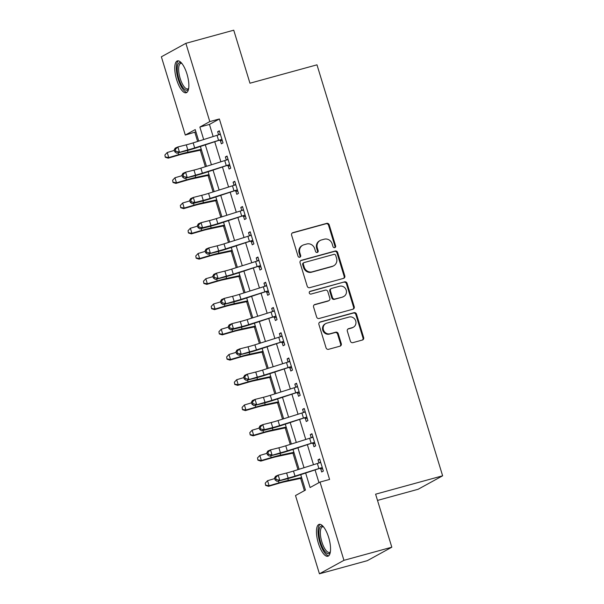 <?xml version="1.0" encoding="UTF-8"?>
<svg xmlns="http://www.w3.org/2000/svg" width="604" height="604" viewBox="0 0 604 604"><rect width="100%" height="100%" fill="white"/><g stroke="black" fill="none" stroke-linecap="round" stroke-linejoin="round"><path stroke-width="0.91" d="M334.744 247.655A1.457 1.359 61.2 0 0 335.635 245.903L329.195 224.847A2.076 1.94 61.2 0 0 326.711 223.374L292.88 232.661A2.076 1.94 61.2 0 0 291.604 235.152L298.044 256.217A1.457 1.359 61.2 0 0 300.06 257.13A1.457 1.359 61.2 0 0 300.671 255.492L299.841 252.766A6.652 6.214 61.2 0 1 302.649 245.292A6.652 6.214 61.2 0 1 303.918 244.779L306.734 244.001A6.652 6.214 61.2 0 1 314.692 248.697L315.522 251.423A1.457 1.359 61.2 0 0 317.538 252.336A1.457 1.359 61.2 0 0 318.157 250.698L317.319 247.972A6.652 6.214 61.2 0 1 320.135 240.498A6.652 6.214 61.2 0 1 321.396 239.984L324.22 239.207A6.652 6.214 61.2 0 1 332.17 243.903L333.008 246.628A1.457 1.359 61.2 0 0 334.744 247.655M334.661 247.67A1.457 1.359 61.2 0 0 334.971 246.266L328.538 225.209A2.076 1.94 61.2 0 0 326.047 223.744L292.215 233.023A2.076 1.94 61.2 0 0 292.17 233.038M299.697 257.266A1.457 1.359 61.2 0 0 300.014 255.862L299.176 253.136L299.841 252.766M317.183 252.472A1.457 1.359 61.2 0 0 317.493 251.068L316.662 248.342L317.319 247.972M318.338 543.147A16.519 5.753 74.7 0 1 319.131 524.37A16.519 5.753 74.7 0 1 328.667 537.469A16.519 5.753 74.7 0 1 327.874 556.239A16.519 5.753 74.7 0 1 318.338 543.147M176.64 79.66A16.519 5.753 74.7 0 1 177.433 60.891A16.519 5.753 74.7 0 1 186.968 73.982A16.519 5.753 74.7 0 1 186.175 92.759A16.519 5.753 74.7 0 1 176.64 79.66M350.396 341.169A2.076 1.94 61.2 0 0 352.887 342.642L362.377 340.037A2.076 1.94 61.2 0 0 363.653 337.538L356.496 314.148A2.076 1.94 61.2 0 0 354.012 312.683L320.18 321.962A2.076 1.94 61.2 0 0 318.904 324.461L326.054 347.851A2.076 1.94 61.2 0 0 328.546 349.316L340.007 346.175A2.076 1.94 61.2 0 0 341.283 343.676L338.225 333.665A2.076 1.94 61.2 0 0 335.733 332.192L330.048 333.755A5.564 5.194 61.2 0 1 325.752 323.578A5.564 5.194 61.2 0 1 326.809 323.148L349.082 317.04A5.564 5.194 61.2 0 1 353.385 327.217A5.564 5.194 61.2 0 1 352.328 327.647L348.614 328.667A2.076 1.94 61.2 0 0 347.338 331.166L350.396 341.169M195.923 131.853L185.3 135.054L161.374 56.799L185.873 43.329L233.748 30.2L249.958 83.216L316.979 64.832L442.626 475.801L375.605 494.185L391.815 547.201L343.94 560.331L319.433 573.8L295.507 495.544L305.443 490.086L300.747 474.729M185.873 43.329L209.799 121.585L199.864 127.051L203.684 139.539M305.684 473.166L310.079 487.534L320.014 482.075L329.588 479.448L219.373 118.965L209.799 121.585M320.014 482.075L343.94 560.331M343.533 278.384A2.076 1.94 61.2 0 0 344.801 275.885L337.651 252.495A2.076 1.94 61.2 0 0 335.167 251.03L301.328 260.309A2.076 1.94 61.2 0 0 300.06 262.808L307.209 286.198A2.076 1.94 61.2 0 0 309.693 287.67L343.533 278.384M347.073 283.321L354.223 306.711A2.076 1.94 61.2 0 1 352.955 309.21L319.116 318.489A2.076 1.94 61.2 0 1 316.632 317.024L313.574 307.013A2.076 1.94 61.2 0 1 314.843 304.514L328.568 300.754A2.076 1.94 61.2 0 0 329.844 298.255L327.813 291.611A2.076 1.94 61.2 0 0 325.322 290.147L311.037 294.065A1.457 1.359 61.2 0 1 309.912 291.4A1.457 1.359 61.2 0 1 310.192 291.294L344.59 281.857A2.076 1.94 61.2 0 1 347.073 283.321L346.417 283.684L353.567 307.074L354.223 306.711M219.373 118.965L209.445 124.424L213.152 136.549M214.813 141.993L220.868 161.789M222.529 167.24L228.584 187.036M230.252 192.48L236.3 212.283M237.968 217.727L244.024 237.523M245.685 242.974L251.74 262.77M253.401 268.214L259.456 288.01M261.124 293.461L267.172 313.257M268.84 318.701L274.888 338.504M276.557 343.948L282.612 363.744M284.273 369.195L290.328 388.991M291.989 394.435L298.044 414.231M299.712 419.682L305.76 439.478M307.428 444.921L313.484 464.725M315.145 470.169L318.965 482.649M222.378 140.792L220.354 140.521L221.366 143.82L223.019 142.906L219.312 130.789L217.659 131.702L218.618 134.835M230.094 166.04L228.078 165.768L229.082 169.06L230.736 168.154L227.036 156.036L225.375 156.942L226.334 160.075M237.81 191.279L235.794 191.007L236.798 194.307L238.459 193.393L234.752 181.275L233.099 182.189L234.058 185.322M245.526 216.526L243.51 216.255L244.522 219.546L246.175 218.64L242.468 206.523L240.815 207.429L241.774 210.562M253.25 241.766L251.226 241.502L252.238 244.794L253.891 243.88L250.184 231.762L248.531 232.676L249.49 235.809M260.966 267.013L258.95 266.742L259.954 270.041L261.608 269.127L257.908 257.01L256.247 257.923L257.206 261.056M268.682 292.261L266.666 291.989L267.67 295.281L269.331 294.375L265.624 282.257L263.971 283.163L264.929 286.296M276.398 317.5L274.382 317.228L275.394 320.528L277.047 319.614L273.34 307.496L271.687 308.41L272.646 311.543M284.114 342.747L282.098 342.476L283.11 345.767L284.763 344.861L281.056 332.744L279.403 333.65L280.362 336.783M291.838 367.987L289.822 367.723L290.826 371.015L292.479 370.101L288.78 357.983L287.119 358.897L288.078 362.03M299.554 393.234L297.538 392.962L298.542 396.262L300.203 395.348L296.496 383.23L294.843 384.144L295.794 387.277M307.27 418.481L305.254 418.21L306.266 421.501L307.919 420.595L304.212 408.478L302.559 409.384L303.518 412.517M314.986 443.721L312.97 443.449L313.982 446.749L315.635 445.835L311.928 433.717L310.275 434.631L311.234 437.764M322.71 468.968L320.694 468.696L321.698 471.988L323.351 471.082L319.652 458.964L317.991 459.87L318.95 463.004M194.873 132.427L197.636 141.457M200.309 150.215L205.352 166.704M208.025 175.454L213.069 191.944M215.741 200.702L220.785 217.191M223.465 225.941L228.501 242.438M231.181 251.189L236.224 267.678M238.897 276.436L243.941 292.925M246.613 301.675L251.657 318.165M254.337 326.923L259.373 343.412M262.053 352.162L267.096 368.659M269.769 377.409L274.812 393.899M277.485 402.657L282.529 419.146M285.209 427.896L290.245 444.385M292.925 453.143L297.968 469.633M300.641 478.383L304.393 490.659M377.508 500.414L418.127 489.27L442.626 475.801M391.815 547.201L367.308 560.671L319.433 573.8M198.746 141.102L195.228 129.596L185.3 135.054M299.086 469.278L293.031 449.482M291.362 444.038L285.315 424.234M283.646 418.791L277.591 398.995M275.93 393.544L269.875 373.748M268.214 368.304L262.159 348.508M260.49 343.057L254.443 323.261M252.774 317.817L246.719 298.014M245.058 292.57L239.003 272.774M237.342 267.323L231.287 247.527M229.618 242.083L223.571 222.287M221.902 216.836L215.847 197.04M214.186 191.596L208.131 171.793M206.47 166.349L200.415 146.553M205.352 144.99L211.408 164.786M213.069 170.23L219.124 190.034M220.785 195.477L226.84 215.273M228.508 220.724L234.556 240.52M236.224 245.964L242.272 265.76M243.941 271.211L249.996 291.007M251.657 296.451L257.712 316.254M259.38 321.698L265.428 341.494M267.096 346.945L273.144 366.741M274.812 372.185L280.868 391.981M282.529 397.432L288.584 417.228M290.245 422.672L296.3 442.475M297.968 447.919L304.016 467.715M209.445 124.424L199.864 127.051M217.659 131.702L219.441 131.211M225.375 156.942L227.164 156.451M233.099 182.189L234.881 181.698M240.815 207.429L242.597 206.946M248.531 232.676L250.313 232.185M256.247 257.923L258.036 257.432M263.971 283.163L265.752 282.672M271.687 308.41L273.469 307.919M279.403 333.65L281.185 333.166M287.119 358.897L288.908 358.406M294.843 384.144L296.624 383.653M302.559 409.384L304.341 408.893M310.275 434.631L312.057 434.14M317.991 459.87L319.78 459.387M320.135 240.498L319.471 240.86A6.652 6.214 61.2 0 0 316.662 248.342M302.649 245.292L301.992 245.654A6.652 6.214 61.2 0 0 299.176 253.136M343.578 278.376A2.076 1.94 61.2 0 0 344.144 276.255L336.987 252.857A2.076 1.94 61.2 0 0 334.503 251.392L300.671 260.671A2.076 1.94 61.2 0 0 300.626 260.686M335.688 255.401A1.457 1.359 61.2 0 0 333.944 254.375L304.25 262.521A1.457 1.359 61.2 0 0 303.359 264.265L304.235 267.142A6.652 6.214 61.2 0 0 312.192 271.838L332.487 266.266A6.652 6.214 61.2 0 0 333.755 265.752A6.652 6.214 61.2 0 0 336.564 258.27L335.688 255.401M303.971 262.634L303.306 262.997A1.457 1.359 61.2 0 0 302.695 264.635L303.359 264.265M333.755 265.752L333.091 266.115A6.652 6.214 61.2 0 1 331.83 266.628L311.528 272.2A6.652 6.214 61.2 0 1 303.57 267.504L302.695 264.635M353 309.195A2.076 1.94 61.2 0 0 353.567 307.074M328.961 300.596L328.304 300.958A2.076 1.94 61.2 0 1 327.904 301.117L314.186 304.877A2.076 1.94 61.2 0 0 314.14 304.892M309.618 291.634L344.59 281.857M342.808 296.843A5.564 5.194 61.2 0 0 346.009 289.588A5.564 5.194 61.2 0 0 339.561 286.243L331.717 288.395A2.076 1.94 61.2 0 0 330.441 290.894L332.472 297.53A2.076 1.94 61.2 0 0 334.956 299.003L342.143 297.213A5.564 5.194 61.2 0 0 343.2 296.783L343.865 296.421M331.324 288.553L330.66 288.916A2.076 1.94 61.2 0 0 329.784 291.256L330.441 290.894M342.143 297.213L334.299 299.365A2.076 1.94 61.2 0 1 331.807 297.9L329.784 291.256M346.417 283.684A2.076 1.94 61.2 0 0 343.925 282.219M353.385 327.217L352.721 327.579A5.564 5.194 61.2 0 1 351.664 328.01L347.949 329.029A2.076 1.94 61.2 0 0 347.904 329.044M325.752 323.578L325.088 323.94A5.564 5.194 61.2 0 0 329.391 334.118L330.048 333.755M340.052 346.16A2.076 1.94 61.2 0 0 340.618 344.038L337.561 334.027A2.076 1.94 61.2 0 0 335.077 332.562L329.391 334.118M362.423 340.022A2.076 1.94 61.2 0 0 362.989 337.9L355.839 314.51A2.076 1.94 61.2 0 0 353.355 313.046L319.516 322.325A2.076 1.94 61.2 0 0 319.471 322.34M201.457 149.958A7.414 0.574 -17 0 1 200.883 150.086L184.333 153.62A10.593 0.823 163 0 0 178.059 155.258L168.206 158.157L165.292 157.236L164.9 154.979L165.292 157.236M164.9 154.979L167.217 152.518L174.39 150.404M167.217 152.518L168.758 157.561L178.603 154.669A15.885 1.238 -17 0 1 188.018 152.208L201.275 149.377M165.511 157.002L168.758 157.561L168.206 158.157M219.01 134.715L220.218 133.741M194.692 147.927A10.593 0.823 -17 0 1 187.821 149.89L176.738 153.182L185.149 151.068A15.885 1.238 163 0 0 195.447 148.123L221.366 139.532A7.414 0.574 163 0 0 218.565 140.37L194.692 147.927L193.144 142.876A10.593 0.823 -17 0 1 186.281 144.847L177.87 146.953L179.418 152.004L175.915 151.4L175.296 149.384L174.224 149.852L174.843 151.868L175.915 151.4M220.354 140.521L219.69 140.453M221.366 139.532L222.015 139.615L220.324 134.08L219.826 134.481A7.414 0.574 163 0 0 217.025 135.319L193.144 142.876M174.224 149.852L175.198 148.131L177.87 146.953L175.296 149.384M174.843 151.868L176.738 153.182M209.173 175.205A7.414 0.574 -17 0 1 208.599 175.334L192.049 178.867A10.593 0.823 163 0 0 185.775 180.505L175.93 183.405L173.008 182.483L172.616 180.226L173.008 182.483M172.616 180.226L174.933 177.757L182.114 175.651M174.933 177.757L176.481 182.808L186.326 179.909A15.885 1.238 -17 0 1 195.734 177.448L208.999 174.624M173.235 182.242L176.481 182.808L175.93 183.405M216.896 200.453A7.414 0.574 -17 0 1 216.323 200.581L199.765 204.107A10.593 0.823 163 0 0 193.491 205.753L183.646 208.652L180.732 207.723L180.332 205.466L180.732 207.723M180.332 205.466L182.65 203.004L189.83 200.89M182.65 203.004L184.197 208.055L194.043 205.156A15.885 1.238 -17 0 1 203.457 202.695L216.715 199.864M180.951 207.489L184.197 208.055L183.646 208.652M224.613 225.692A7.414 0.574 -17 0 1 224.039 225.821L207.482 229.354A10.593 0.823 163 0 0 201.208 230.992L191.362 233.891L188.448 232.97L188.048 230.713L188.448 232.97M188.048 230.713L190.373 228.252L197.546 226.138M190.373 228.252L191.913 233.295L201.759 230.396A15.885 1.238 -17 0 1 211.173 227.942L224.431 225.111M188.667 232.729L191.913 233.295L191.362 233.891M226.734 159.962L227.934 158.988M202.408 173.174A10.593 0.823 -17 0 1 195.545 175.137L184.454 178.422L192.865 176.315A15.885 1.238 163 0 0 203.163 173.371L229.09 164.779A7.414 0.574 163 0 0 226.281 165.617L202.408 173.174L200.86 168.123A10.593 0.823 -17 0 1 193.997 170.086L185.594 172.193L187.134 177.244L183.631 176.647L183.012 174.624L181.94 175.1L182.559 177.115L183.631 176.647M228.078 165.768L227.414 165.7M229.09 164.779L229.731 164.854L228.04 159.328L227.542 159.728A7.414 0.574 163 0 0 224.741 160.566L200.86 168.123M181.94 175.1L182.914 173.378L185.594 172.193L183.012 174.624M182.559 177.115L184.454 178.422M234.45 185.202L235.658 184.235M210.124 198.414A10.593 0.823 -17 0 1 203.261 200.385L194.85 202.491L192.178 203.669L200.581 201.562A15.885 1.238 163 0 0 210.879 198.61L236.806 190.018A7.414 0.574 163 0 0 234.005 190.856L210.124 198.414L208.584 193.371A10.593 0.823 -17 0 1 201.713 195.334L193.31 197.44L194.85 202.491L191.347 201.887L190.736 199.871L189.664 200.339L190.275 202.363L191.347 201.887M235.794 191.007L235.13 190.94M236.806 190.018L237.447 190.101L235.756 184.575L235.258 184.967A7.414 0.574 163 0 0 232.457 185.813L208.584 193.371M189.664 200.339L190.63 198.618L193.31 197.44L190.736 199.871M190.275 202.363L192.178 203.669M242.166 210.449L243.374 209.475M217.84 223.661A10.593 0.823 -17 0 1 210.977 225.624L202.567 227.731L199.894 228.908L208.297 226.802A15.885 1.238 163 0 0 218.595 223.857L244.522 215.266A7.414 0.574 163 0 0 241.721 216.104L217.84 223.661L216.3 218.61A10.593 0.823 -17 0 1 209.437 220.573L201.026 222.687L202.567 227.731L199.071 227.134L198.452 225.111L197.38 225.586L197.999 227.602L199.071 227.134M243.51 216.255L242.846 216.187M244.522 215.266L245.164 215.341L243.48 209.814L242.982 210.215A7.414 0.574 163 0 0 240.173 211.053L216.3 218.61M197.38 225.586L198.346 223.865L201.026 222.687L198.452 225.111M197.999 227.602L199.894 228.908M232.329 250.939A7.414 0.574 -17 0 1 231.755 251.068L215.205 254.601A10.593 0.823 163 0 0 208.931 256.239L199.078 259.139L196.164 258.218L195.772 255.96L196.164 258.218M195.772 255.96L198.089 253.491L205.262 251.377M198.089 253.491L199.63 258.542L209.475 255.643A15.885 1.238 -17 0 1 218.89 253.182L232.147 250.35M196.383 257.976L199.63 258.542L199.078 259.139M249.882 235.696L251.09 234.722M225.564 248.908A10.593 0.823 -17 0 1 218.693 250.871L207.61 254.156L216.021 252.049A15.885 1.238 163 0 0 226.319 249.105L252.238 240.505A7.414 0.574 163 0 0 249.437 241.351L225.564 248.908L224.016 243.857A10.593 0.823 -17 0 1 217.153 245.82L208.742 247.927L210.29 252.978L206.787 252.374L206.168 250.358L205.096 250.826L205.715 252.849L206.787 252.374M251.226 241.502L250.562 241.426M252.238 240.505L252.887 240.588L251.196 235.062L250.698 235.462A7.414 0.574 163 0 0 247.897 236.3L224.016 243.857M205.096 250.826L206.07 249.105L208.742 247.927L206.168 250.358M205.715 252.849L207.61 254.156M188.614 88.758A14.3 4.975 74.7 0 1 184.711 89.437A14.3 4.975 74.7 0 1 177.433 72.148A14.3 4.975 74.7 0 1 181.57 63.088M181.842 63.412A13.243 4.606 -105.3 0 0 180.792 63.375A13.243 4.606 -105.3 0 0 179.192 74.541A13.243 4.606 -105.3 0 0 185.564 88.207A13.243 4.606 -105.3 0 0 187.799 88.909A13.243 4.606 -105.3 0 0 188.682 88.335M178.384 60.853A16.414 5.715 -105.3 0 0 177.198 75.341A16.414 5.715 -105.3 0 0 184.915 91.37A16.414 5.715 -105.3 0 0 187.013 92.306M330.312 552.237A14.3 4.975 74.7 0 1 320.565 542.347A14.3 4.975 74.7 0 1 323.276 526.575M323.54 526.899A13.243 4.606 -105.3 0 0 322.491 526.854A13.243 4.606 -105.3 0 0 321.856 541.901A13.243 4.606 -105.3 0 0 329.497 552.396A13.243 4.606 -105.3 0 0 330.38 551.822M320.082 524.34A16.414 5.715 -105.3 0 0 319.901 542.709A16.414 5.715 -105.3 0 0 328.712 555.786M240.045 276.179A7.414 0.574 -17 0 1 239.471 276.307L222.921 279.841A10.593 0.823 163 0 0 216.647 281.479L206.802 284.378L203.88 283.457L203.488 281.2L203.88 283.457M203.488 281.2L205.805 278.738L212.986 276.624M205.805 278.738L207.353 283.782L217.198 280.89A15.885 1.238 -17 0 1 226.606 278.429L239.871 275.598M204.107 283.223L207.353 283.782L206.802 284.378M247.761 301.426A7.414 0.574 -17 0 1 247.195 301.555L230.637 305.088A10.593 0.823 163 0 0 224.363 306.726L214.518 309.626L211.604 308.704L211.204 306.447L211.604 308.704M211.204 306.447L213.522 303.978L220.702 301.872M213.522 303.978L215.069 309.029L224.914 306.13A15.885 1.238 -17 0 1 234.329 303.669L247.587 300.845M211.823 308.463L215.069 309.029L214.518 309.626M255.484 326.673A7.414 0.574 -17 0 1 254.911 326.802L238.353 330.328A10.593 0.823 163 0 0 232.079 331.974L222.234 334.873L219.32 333.944L218.92 331.687L219.32 333.944M218.92 331.687L221.245 329.225L228.418 327.111M221.245 329.225L222.785 334.276L232.631 331.377A15.885 1.238 -17 0 1 242.045 328.916L255.303 326.084M219.539 333.71L222.785 334.276L222.234 334.873M263.201 351.913A7.414 0.574 -17 0 1 262.627 352.041L246.077 355.575A10.593 0.823 163 0 0 239.796 357.213L229.95 360.112L227.036 359.191L226.636 356.934L227.036 359.191M226.636 356.934L228.961 354.473L236.134 352.358M228.961 354.473L230.502 359.516L240.347 356.617A15.885 1.238 -17 0 1 249.762 354.163L263.019 351.332M227.255 358.95L230.502 359.516L229.95 360.112M270.917 377.16A7.414 0.574 -17 0 1 270.343 377.289L253.793 380.822A10.593 0.823 163 0 0 247.519 382.46L237.674 385.36L234.752 384.438L234.36 382.181L234.752 384.438M234.36 382.181L236.677 379.712L243.857 377.598M236.677 379.712L238.225 384.763L248.07 381.864A15.885 1.238 -17 0 1 257.478 379.403L270.743 376.571M234.971 384.197L238.225 384.763L237.674 385.36M257.598 260.936L258.806 259.962M233.28 274.148A10.593 0.823 -17 0 1 226.417 276.111L215.326 279.403L223.737 277.289A15.885 1.238 163 0 0 234.035 274.344L259.962 265.752A7.414 0.574 163 0 0 257.153 266.591L233.28 274.148L231.732 269.097A10.593 0.823 -17 0 1 224.869 271.068L216.458 273.174L218.006 278.225L214.503 277.621L213.884 275.605L212.812 276.073L213.431 278.089L214.503 277.621M258.95 266.742L258.286 266.674M259.962 265.752L260.603 265.836L258.912 260.301L258.414 260.702A7.414 0.574 163 0 0 255.613 261.54L231.732 269.097M212.812 276.073L213.786 274.352L216.458 273.174L213.884 275.605M213.431 278.089L215.326 279.403M265.322 286.183L266.53 285.209M240.996 299.395A10.593 0.823 -17 0 1 234.133 301.358L223.042 304.642L231.453 302.536A15.885 1.238 163 0 0 241.751 299.592L267.678 291A7.414 0.574 163 0 0 264.869 291.838L240.996 299.395L239.456 294.344A10.593 0.823 -17 0 1 232.585 296.307L224.182 298.414L225.722 303.465L222.219 302.868L221.6 300.845L220.536 301.321L221.147 303.336L222.219 302.868M266.666 291.989L266.002 291.921M267.678 291L268.319 291.075L266.628 285.549L266.13 285.949A7.414 0.574 163 0 0 263.329 286.787L239.456 294.344M220.536 301.321L221.502 299.599L224.182 298.414L221.6 300.845M221.147 303.336L223.042 304.642M273.038 311.422L274.246 310.456M248.712 324.635A10.593 0.823 -17 0 1 241.849 326.605L233.438 328.712L230.766 329.89L239.169 327.783A15.885 1.238 163 0 0 249.467 324.831L275.394 316.239A7.414 0.574 163 0 0 272.593 317.077L248.712 324.635L247.172 319.591A10.593 0.823 -17 0 1 240.309 321.554L231.898 323.661L233.438 328.712L229.943 328.108L229.324 326.092L228.252 326.56L228.871 328.584L229.943 328.108M274.382 317.228L273.718 317.16M275.394 316.239L276.036 316.322L274.352 310.796L273.854 311.188A7.414 0.574 163 0 0 271.045 312.034L247.172 319.591M228.252 326.56L229.218 324.839L231.898 323.661L229.324 326.092M228.871 328.584L230.766 329.89M280.754 336.67L281.962 335.696M256.436 349.882A10.593 0.823 -17 0 1 249.565 351.845L238.482 355.129L246.893 353.023A15.885 1.238 163 0 0 257.191 350.078L283.11 341.487A7.414 0.574 163 0 0 280.309 342.325L256.436 349.882L254.888 344.831A10.593 0.823 -17 0 1 248.025 346.794L239.614 348.908L241.162 353.952L237.659 353.355L237.04 351.332L235.968 351.807L236.587 353.823L237.659 353.355M282.098 342.476L281.434 342.408M283.11 341.487L283.759 341.562L282.068 336.035L281.57 336.436A7.414 0.574 163 0 0 278.769 337.274L254.888 344.831M235.968 351.807L236.942 350.086L239.614 348.908L237.04 351.332M236.587 353.823L238.482 355.129M288.47 361.917L289.678 360.943M264.152 375.129A10.593 0.823 -17 0 1 257.281 377.092L246.198 380.377L254.609 378.27A15.885 1.238 163 0 0 264.907 375.326L290.834 366.726A7.414 0.574 163 0 0 288.025 367.572L264.152 375.129L262.604 370.078A10.593 0.823 -17 0 1 255.741 372.041L247.33 374.148L248.878 379.199L245.375 378.595L244.756 376.579L243.684 377.047L244.303 379.07L245.375 378.595M289.822 367.723L289.157 367.647M290.834 366.726L291.475 366.809L289.784 361.283L289.286 361.683A7.414 0.574 163 0 0 286.485 362.521L262.604 370.078M243.684 377.047L244.658 375.326L247.33 374.148L244.756 376.579M244.303 379.07L246.198 380.377M278.633 402.4A7.414 0.574 -17 0 1 278.067 402.528L261.509 406.062A10.593 0.823 163 0 0 255.235 407.7L245.39 410.599L242.476 409.678L242.076 407.421L242.476 409.678M242.076 407.421L244.393 404.959L251.574 402.845M244.393 404.959L245.941 410.003L255.786 407.111A15.885 1.238 -17 0 1 265.201 404.65L278.459 401.819M242.695 409.444L245.941 410.003L245.39 410.599M296.194 387.156L297.402 386.183M271.868 400.369A10.593 0.823 -17 0 1 265.005 402.332L253.914 405.624L262.325 403.51A15.885 1.238 163 0 0 272.623 400.565L298.55 391.973A7.414 0.574 163 0 0 295.741 392.811L271.868 400.369L270.328 395.318A10.593 0.823 -17 0 1 263.457 397.289L255.054 399.395L256.594 404.446L253.091 403.842L252.472 401.826L251.407 402.294L252.019 404.31L253.091 403.842M297.538 392.962L296.874 392.894M298.55 391.973L299.191 392.056L297.5 386.522L297.002 386.922A7.414 0.574 163 0 0 294.201 387.76L270.328 395.318M251.407 402.294L252.374 400.573L255.054 399.395L252.472 401.826M252.019 404.31L253.914 405.624M286.356 427.647A7.414 0.574 -17 0 1 285.783 427.775L269.225 431.309A10.593 0.823 163 0 0 262.951 432.947L253.106 435.846L250.192 434.925L249.792 432.668L250.192 434.925M249.792 432.668L252.117 430.199L259.29 428.093M252.117 430.199L253.657 435.25L263.503 432.351A15.885 1.238 -17 0 1 272.917 429.889L286.175 427.066M250.411 434.684L253.657 435.25L253.106 435.846M303.91 412.404L305.118 411.43M279.584 425.616A10.593 0.823 -17 0 1 272.721 427.579L264.31 429.686L261.638 430.863L270.041 428.757A15.885 1.238 163 0 0 280.339 425.812L306.266 417.221A7.414 0.574 163 0 0 303.465 418.059L279.584 425.616L278.044 420.565A10.593 0.823 -17 0 1 271.181 422.528L262.77 424.635L264.31 429.686L260.807 429.089L260.196 427.066L259.124 427.541L259.743 429.557L260.807 429.089M305.254 418.21L304.59 418.142M306.266 417.221L306.908 417.296L305.224 411.769L304.726 412.17A7.414 0.574 163 0 0 301.917 413.008L278.044 420.565M259.124 427.541L260.09 425.82L262.77 424.635L260.196 427.066M259.743 429.557L261.638 430.863M294.072 452.894A7.414 0.574 -17 0 1 293.499 453.023L276.949 456.549A10.593 0.823 163 0 0 270.668 458.194L260.822 461.094L257.908 460.165L257.508 457.908L257.908 460.165M257.508 457.908L259.833 455.446L267.006 453.332M259.833 455.446L261.373 460.497L271.219 457.598A15.885 1.238 -17 0 1 280.633 455.137L293.891 452.305M258.127 459.931L261.373 460.497L260.822 461.094M311.626 437.643L312.834 436.677M287.308 450.856A10.593 0.823 -17 0 1 280.437 452.826L269.354 456.111L277.764 454.004A15.885 1.238 163 0 0 288.063 451.052L313.982 442.46A7.414 0.574 163 0 0 311.181 443.298L287.308 450.856L285.76 445.812A10.593 0.823 -17 0 1 278.897 447.775L270.486 449.882L272.034 454.933L268.531 454.329L267.912 452.313L266.84 452.781L267.459 454.804L268.531 454.329M312.97 443.449L312.306 443.381M313.982 442.46L314.631 442.543L312.94 437.017L312.442 437.409A7.414 0.574 163 0 0 309.633 438.255L285.76 445.812M266.84 452.781L267.806 451.06L270.486 449.882L267.912 452.313M267.459 454.804L269.354 456.111M301.789 478.134A7.414 0.574 -17 0 1 301.215 478.262L284.665 481.796A10.593 0.823 163 0 0 278.391 483.434L268.546 486.333L265.624 485.412L265.231 483.155L265.624 485.412M265.231 483.155L267.549 480.693L274.729 478.579M267.549 480.693L269.09 485.737L278.942 482.838A15.885 1.238 -17 0 1 288.35 480.384L301.607 477.553M265.843 485.171L269.09 485.737L268.546 486.333M319.342 462.891L320.55 461.917M295.024 476.103A10.593 0.823 -17 0 1 288.153 478.066L277.07 481.35L285.481 479.244A15.885 1.238 163 0 0 295.779 476.299L321.706 467.707A7.414 0.574 163 0 0 318.897 468.545L295.024 476.103L293.476 471.052A10.593 0.823 -17 0 1 286.613 473.015L278.202 475.129L279.75 480.172L276.247 479.576L275.628 477.553L274.556 478.028L275.175 480.044L276.247 479.576M320.694 468.696L320.022 468.629M321.706 467.707L322.347 467.783L320.656 462.256L320.158 462.656A7.414 0.574 163 0 0 317.357 463.494L293.476 471.052M274.556 478.028L275.53 476.307L278.202 475.129L275.628 477.553M275.175 480.044L277.07 481.35M334.971 246.266L335.635 245.903M300.014 255.862L300.671 255.492M317.493 251.068L318.157 250.698M292.215 233.023L292.88 232.661M326.047 223.744L326.711 223.374M328.538 225.209L329.195 224.847M300.671 260.671L301.328 260.309M334.503 251.392L335.167 251.03M336.987 252.857L337.651 252.495M344.144 276.255L344.801 275.885M303.57 267.504L304.235 267.142M311.528 272.2L312.192 271.838M331.83 266.628L332.487 266.266M314.186 304.877L314.843 304.514M327.904 301.117L328.568 300.754M309.671 291.573L310.192 291.294M331.807 297.9L332.472 297.53M334.299 299.365L334.956 299.003M347.949 329.029L348.614 328.667M351.664 328.01L352.328 327.647M335.077 332.562L335.733 332.192M337.561 334.027L338.225 333.665M340.618 344.038L341.283 343.676M319.516 322.325L320.18 321.962M353.355 313.046L354.012 312.683M355.839 314.51L356.496 314.148M362.989 337.9L363.653 337.538M178.052 152.85L178.603 154.669M187.489 150.464L188.018 152.208M187.821 149.89L186.281 144.847M218.565 140.37L217.025 135.319M185.768 178.097L186.326 179.909M195.205 175.704L195.734 177.448M193.484 203.337L194.043 205.156M202.921 200.951L203.457 202.695M201.208 228.584L201.759 230.396M210.637 226.198L211.173 227.942M195.545 175.137L193.997 170.086M226.281 165.617L224.741 160.566M203.261 200.385L201.713 195.334M234.005 190.856L232.457 185.813M210.977 225.624L209.437 220.573M241.721 216.104L240.173 211.053M208.924 253.823L209.475 255.643M218.361 251.438L218.89 253.182M218.693 250.871L217.153 245.82M249.437 241.351L247.897 236.3M216.64 279.071L217.198 280.89M226.077 276.685L226.606 278.429M224.356 304.318L224.914 306.13M233.793 301.924L234.329 303.669M232.079 329.558L232.631 331.377M241.509 327.172L242.045 328.916M239.796 354.805L240.347 356.617M249.233 352.419L249.762 354.163M247.512 380.044L248.07 381.864M256.949 377.659L257.478 379.403M226.417 276.111L224.869 271.068M257.153 266.591L255.613 261.54M234.133 301.358L232.585 296.307M264.869 291.838L263.329 286.787M241.849 326.605L240.309 321.554M272.593 317.077L271.045 312.034M249.565 351.845L248.025 346.794M280.309 342.325L278.769 337.274M257.281 377.092L255.741 372.041M288.025 367.572L286.485 362.521M255.228 405.292L255.786 407.111M264.665 402.906L265.201 404.65M265.005 402.332L263.457 397.289M295.741 392.811L294.201 387.76M262.951 430.539L263.503 432.351M272.381 428.145L272.917 429.889M272.721 427.579L271.181 422.528M303.465 418.059L301.917 413.008M270.668 455.778L271.219 457.598M280.097 453.393L280.633 455.137M280.437 452.826L278.897 447.775M311.181 443.298L309.633 438.255M278.384 481.026L278.942 482.838M287.821 478.64L288.35 480.384M288.153 478.066L286.613 473.015M318.897 468.545L317.357 463.494"/></g></svg>
